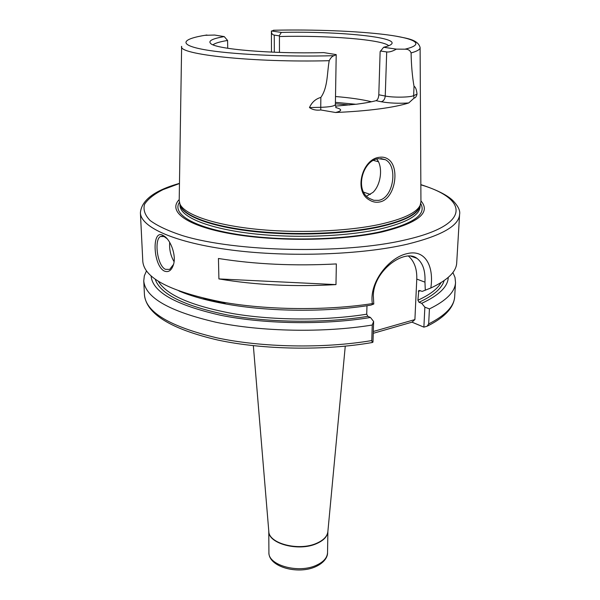 <?xml version="1.0" encoding="UTF-8"?>
<svg xmlns="http://www.w3.org/2000/svg" width="600" height="600" viewBox="0 0 600 600"><rect width="100%" height="100%" fill="white"/><g stroke="black" fill="none" stroke-linecap="round" stroke-linejoin="round"><path stroke-width="0.9" d="M369.36 198.42L373.8 200.295L378.653 200.355C393.007 198.157 397.748 168.465 386.947 160.672L385.507 159.727L378.472 158.663C362.64 160.163 354.39 190.275 369.36 198.42M379.425 202.02C375.945 202.665 372.6 201.99 369.405 199.987C353.332 191.385 362.243 158.858 379.35 157.305C382.853 156.757 385.92 157.477 388.545 159.458C400.305 167.82 394.995 199.65 379.425 202.02M167.07 238.688L164.108 236.572L160.53 236.49C153.99 239.288 157.125 265.673 165.465 269.34L169.665 269.415L173.587 264.337M162.825 235.312L164.602 236.37C170.73 240.555 176.1 254.798 173.708 263.843C171.817 270.345 168.683 272.745 164.325 271.058C153.172 265.763 151.47 229.013 162.825 235.312M204.96 35.31L214.627 35.047L224.235 36.593C212.505 38.61 207.975 40.905 210.645 43.485C215.528 49.133 271.605 54.015 323.73 52.605L336.195 54.608L334.222 55.672C332.415 56.01 330.743 57.682 329.212 60.698C326.985 72.953 327.945 87.42 320.85 97.417C315.638 98.88 311.843 102.262 309.472 107.565L320.737 107.325L320.85 97.417M376.71 159.075C383.062 166.238 381.322 184.358 373.02 192.353L366.608 196.14M279.457 52.418L279.435 36.517L279.202 35.85L274.26 35.108C272.392 34.793 271.44 33.502 271.395 31.26L273.832 30.218M388.748 45.72C382.095 39.487 327.097 35.25 279.435 36.517M378.803 94.77L385.245 96.038C393.045 97.68 410.213 97.448 413.64 95.655L417.03 94.133C416.385 96.623 415.403 97.942 414.09 98.093L408.728 102.96C398.475 103.59 389.295 103.177 381.188 101.738L376.028 100.688C377.618 100.012 378.548 98.04 378.803 94.77L380.13 51.668L383.632 47.273L396.382 49.125C392.505 51.338 389.28 52.275 386.7 51.938L380.438 51M376.028 100.688C370.972 102.023 364.553 103.177 356.767 104.175L335.58 106.125M371.498 101.76C362.002 99.45 350.002 97.71 335.505 96.532M370.38 194.46L363.735 192.18M420.93 200.888C431.205 212.647 418.192 223.02 381.885 231.998C341.715 240.938 276.675 241.815 231.585 233.873C186.3 225.968 167.528 211.44 179.205 199.62M420.112 47.76L420.938 201.645L420.15 205.312C416.61 212.782 403.05 219.157 379.47 224.438C346.267 231.555 295.62 233.483 254.055 228.975C212.445 224.46 184.403 214.32 179.947 204.06L179.197 200.377L181.635 46.515M408.728 102.96C401.707 105.24 391.89 107.227 379.267 108.907C366.532 110.587 351.968 111.78 335.558 112.5L320.805 109.972C316.343 110.565 312.562 109.762 309.472 107.565M218.438 258.48L218.91 278.918C255.322 285.06 294.345 286.957 335.978 284.61L336.345 263.933C294.413 266.145 255.112 264.33 218.438 258.48M140.407 212.798L142.8 261.353C144.18 278.175 170.49 291.72 221.715 301.995C266.67 310.125 326.295 310.778 372.353 303.6C368.895 282.263 389.243 257.303 407.092 253.65C425.055 249.015 434.19 265.935 430.822 288C447.623 280.14 456.24 271.808 456.697 262.995L459.592 214.47C458.895 225.803 441.533 235.695 407.498 244.14C362.055 254.79 289.14 257.46 231.99 250.118C174.705 242.79 140.767 227.257 140.407 212.798C141.472 200.243 154.493 190.433 179.468 183.368M430.822 288L422.272 291.368L418.793 290.43L417.915 300.218L419.025 302.272L421.695 303.33C439.095 295.252 447.945 286.612 448.245 277.41M271.403 30.968L281.332 32.415C337.605 31.065 400.755 37.2 391.132 44.43C389.903 45.412 387.405 46.365 383.632 47.273M417.03 94.133C416.55 89.558 415.553 86.955 414.03 86.332C412.32 76.65 411.338 65.52 411.09 52.935C410.092 50.318 408.045 49.065 404.947 49.185L396.382 49.125M281.332 32.415L279.202 35.85M425.295 290.235L424.957 282.157C425.513 270.743 422.82 262.8 416.88 258.308C404.625 248.438 373.515 270.532 373.327 295.657L373.785 304.013L370.845 305.138C326.918 312.337 269.392 311.88 226.005 304.005L221.715 301.995M373.785 304.013L372.353 303.6M179.01 290.993C191.438 296.257 207.097 300.593 226.005 304.005M366.975 305.73L366.728 314.197L367.845 316.335L370.47 317.475L373.627 321.495L372.983 342.097L372.308 342.51L371.767 340.56L372.248 325.028L373.627 321.495M151.102 275.858C152.28 291.817 175.395 304.942 220.44 315.218C264.532 324.202 324.442 325.132 370.47 317.475M146.49 270.877L144.33 275.827L143.76 280.905C145.267 297.63 169.358 311.415 216.022 322.26C261.765 331.77 324.015 332.91 372.248 325.028M424.868 307.17L429.428 308.91L428.662 323.918L427.103 326.22L423.877 327.142L424.868 307.17L421.695 303.33M429.428 308.91C446.347 300.638 455.048 291.84 455.528 282.532L455.01 277.455L452.895 272.483M423.87 327.135L412.013 322.163L373.26 333.308M227.722 48.285L227.58 40.455C219.877 41.737 215.017 43.185 213.015 44.797M227.58 40.455L224.235 36.593M408.465 256.08C414.322 261.293 417.09 268.965 416.775 279.09L414.908 319.567L412.013 322.163M373.312 331.485L414.908 319.567M169.688 242.362C169.178 249.345 170.64 255.788 174.083 261.69M218.91 278.918L335.978 284.61M335.407 102.345L355.92 104.28M349.605 104.985L335.385 103.762M378.457 161.738L373.507 160.433M268.913 552.338C267.78 565.155 298.327 573.803 316.298 565.305C323.528 561.998 327.278 557.783 327.54 552.645C327.75 555.99 325.493 562.08 315.765 566.64C298.02 574.898 268.35 566.985 268.913 552.338L268.785 531.143M268.793 531.195L268.808 531.45C268.853 543.623 298.942 551.347 316.575 543.308C323.445 540.3 327.202 536.445 327.862 531.757L327.885 531.502C327.532 536.408 323.752 540.457 316.567 543.63C298.447 551.918 267.638 543.472 268.785 530.985M179.46 183.532L163.02 189.637C154.095 194.153 147.945 199.028 144.57 204.248C143.002 209.61 144.847 215.025 150.105 220.5C157.44 225.9 168.255 230.947 182.565 235.635C235.965 252.112 344.31 254.347 405.232 239.91C472.11 224.775 468.435 198.855 420.847 184.8M420.728 203.647C426.81 214.425 413.347 223.808 380.34 231.795C342.248 240.233 281.452 241.41 237.413 234.375C193.222 227.37 171.863 213.923 179.385 202.388M420.143 205.335L420.075 206.858C419.475 215.595 405.735 223.072 378.847 229.29C344.183 236.858 290.423 238.538 248.197 233.145C205.897 227.767 180.188 216.413 180.007 205.597L179.955 204.075L180.6 206.145L179.97 204.135M420.09 205.553C418.658 213.93 404.94 221.093 378.923 227.04C344.67 234.458 291.772 236.197 249.743 231.06C207.638 225.93 181.305 214.935 180 204.3M420.12 205.388L419.467 207.39C415.928 214.875 402.435 221.257 378.983 226.538C345.968 233.663 295.642 235.597 254.325 231.09C212.955 226.575 185.062 216.42 180.6 206.145L180 204.24M329.212 60.698C253.388 62.722 177.278 54.398 181.635 46.343M444.112 280.627C441.938 288.33 433.575 295.545 419.025 302.272M417.915 300.218C429.862 294.75 437.572 288.892 441.053 282.63M420.27 290.603L418.327 291.48M404.947 49.185C425.558 44.348 415.567 38.55 386.963 34.807C358.155 31.057 313.748 29.355 273.435 30.24M395.662 36.098C406.815 38.407 418.028 39.45 420.112 47.595C420.232 49.425 417.225 51.203 411.09 52.935M223.853 303L203.46 298.23M158.235 281.153C166.455 295.08 191.572 305.94 233.58 313.725C274.433 320.55 326.055 320.73 366.728 314.197M367.845 316.335C324.772 323.355 269.483 322.8 227.28 314.94C184.012 305.97 159.983 294.03 155.197 279.112M143.76 280.905L144.458 295.043C145.988 312.322 169.972 326.55 216.397 337.733C261.9 347.535 323.79 348.697 371.767 340.56M428.662 323.918C445.507 315.368 454.178 306.285 454.68 296.663C454.425 300.638 452.985 304.545 450.345 308.4C445.8 314.858 438.053 320.805 427.103 326.22M206.917 34.995C181.71 38.828 177.593 44.737 203.737 49.545C229.642 54.352 285.442 57.113 334.222 55.672M424.957 282.157L416.775 279.09M274.32 52.23L274.26 35.108M381.188 101.738C383.55 101.123 384.908 99.225 385.245 96.038L386.7 51.938M414.09 98.093L413.64 95.655L414.03 86.332M320.805 109.972L320.737 107.325C329.82 107.01 334.695 106.087 335.377 104.55L336.21 54.682M335.745 107.573C342.337 109.252 342.278 110.895 335.558 112.5M165.727 237.54L164.602 236.37M385.507 159.727L380.798 158.498M345.263 346.17L327.877 531.533M268.793 531.225L253.35 345.69M372.308 342.51C324.712 350.865 263.13 349.83 217.605 339.998C171.015 329.055 146.632 314.07 144.458 295.043M455.528 282.532L454.68 296.663M327.885 531.45L327.54 552.645M459.592 214.47C460.418 210.697 458.115 206.002 452.678 200.37C446.835 194.858 436.222 189.608 420.847 184.635M416.88 258.308L410.842 256.178M162.45 236.123L160.53 236.49M271.485 52.11L271.395 31.26M335.377 104.55L336.03 107.438"/></g></svg>
